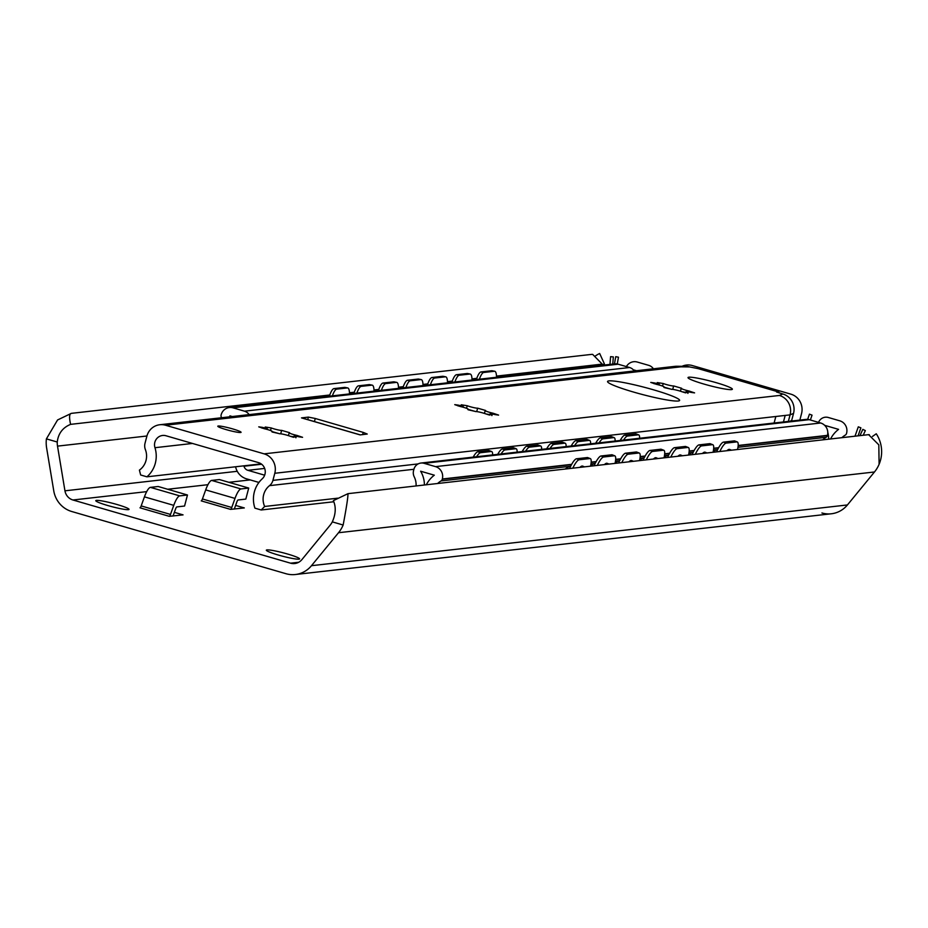 <?xml version="1.0" encoding="UTF-8"?>
<svg xmlns="http://www.w3.org/2000/svg" width="928" height="928" viewBox="0 0 928 928"><rect width="100%" height="100%" fill="white"/><g stroke="black" fill="none" stroke-linecap="round" stroke-linejoin="round"><path stroke-width="1.39" d="M285.975 573.713L71.746 511.514A25.787 24.836 83.5 0 1 53.766 490.877L46.632 447.992A31.517 30.357 83.5 0 1 46.4 438.874L57.571 419.966L71.363 413.354C69.298 413.76 69.043 417.438 70.609 424.363C62.756 427.576 58.302 433.457 57.246 442.018A20.056 19.314 -96.5 0 0 57.513 446.124L64.948 490.819A11.461 11.043 -96.5 0 0 72.941 499.995L290.568 563.18A11.461 11.043 -96.5 0 0 301.902 559.607L330.078 525.26A20.056 19.314 -96.5 0 0 332.317 521.872C335.808 514.019 336.156 506.943 333.349 500.644L347.977 493.661C348.058 497.072 346.457 507.523 343.151 525.028A31.517 30.357 83.5 0 1 338.511 532.73L311.472 565.697A25.787 24.836 83.5 0 1 295.394 574.513A25.787 24.836 83.5 0 1 285.975 573.713M235.619 505.412L244.308 507.929L230.55 509.379A2.865 0.719 106.2 0 0 231.745 507.488L235.004 498.417A14.326 3.573 -73.8 0 1 240.99 488.94L248.716 488.058L245.827 499.09L238.09 499.972A2.865 0.719 106.2 0 0 236.895 501.862L234.308 509.066M248.716 488.058L219.402 479.556L211.677 480.426A14.326 3.573 106.2 0 0 205.691 489.903L202.432 498.974A2.865 0.719 -73.8 0 1 201.237 500.876L201.48 500.737M287.541 554.016A17.191 1.728 -165.3 0 1 299.582 558.9A17.191 1.728 -165.3 0 1 282.518 556.197A17.191 1.728 -165.3 0 1 266.324 550.176A17.191 1.728 -165.3 0 1 287.541 554.016M117.009 504.507A17.191 1.728 -165.3 0 1 129.038 509.391A17.191 1.728 -165.3 0 1 111.975 506.688A17.191 1.728 -165.3 0 1 95.781 500.668A17.191 1.728 -165.3 0 1 117.009 504.507M174.371 512.349L183.06 514.878L169.302 516.328A2.865 0.719 106.2 0 0 170.497 514.425L173.756 505.354A14.326 3.573 -73.8 0 1 179.73 495.877L187.468 495.007L184.568 506.027L176.842 506.908A2.865 0.719 106.2 0 0 175.647 508.799L173.06 516.003M187.468 495.007L158.154 486.492L150.417 487.374A14.326 3.573 106.2 0 0 144.443 496.851L141.184 505.922A2.865 0.719 -73.8 0 1 139.989 507.813L140.232 507.686M600.196 365.504L602.237 364.112L496.492 376.107M476.795 378.334L471.992 378.879M452.296 381.106L447.482 381.652M427.785 383.89L422.982 384.436M403.286 386.663L398.483 387.208M378.786 389.447L373.984 389.98M354.287 392.219L349.485 392.764M329.788 394.992L70.609 424.363M295.394 574.513L831.349 513.776A25.787 24.836 -96.5 0 0 847.426 504.948L874.466 471.981A31.517 30.357 -96.5 0 0 879.106 464.278L878.816 444.86L868.608 434.652L347.977 493.661M868.608 434.652L869.339 434.71M602.237 364.112L592.644 354.38M592.006 354.345L71.363 413.354M332.386 395.862A14.326 3.689 -78.8 0 1 336.713 389.134L333.987 388.6A14.326 3.689 101.2 0 0 329.382 396.198M345.297 387.498A14.326 3.689 101.2 0 0 345.019 387.394A14.326 3.689 101.2 0 0 344.706 387.382L347.432 387.927L336.713 389.134M344.706 387.382L333.987 388.6M347.432 387.927A14.326 3.689 -78.8 0 1 347.733 387.939A14.326 3.689 -78.8 0 1 349.508 393.913M356.886 393.078A14.326 3.689 -78.8 0 1 361.212 386.361L358.498 385.828A14.326 3.689 101.2 0 0 353.881 393.426M369.796 384.726A14.326 3.689 101.2 0 0 369.518 384.621A14.326 3.689 101.2 0 0 369.216 384.61L358.498 385.828M369.216 384.61L371.931 385.143A14.326 3.689 -78.8 0 1 372.232 385.155A14.326 3.689 -78.8 0 1 374.019 391.14M381.396 390.305A14.326 3.689 -78.8 0 1 385.712 383.589L382.997 383.044A14.326 3.689 101.2 0 0 378.38 390.642M394.296 381.953A14.326 3.689 101.2 0 0 394.017 381.849A14.326 3.689 101.2 0 0 393.716 381.837L382.997 383.044M393.716 381.837L396.43 382.371A14.326 3.689 -78.8 0 1 396.732 382.382A14.326 3.689 -78.8 0 1 398.518 388.368M405.896 387.521A14.326 3.689 -78.8 0 1 410.211 380.805L407.496 380.271A14.326 3.689 101.2 0 0 402.88 387.869M418.806 379.169A14.326 3.689 101.2 0 0 418.516 379.065A14.326 3.689 101.2 0 0 418.215 379.053L407.496 380.271M418.215 379.053L420.929 379.587A14.326 3.689 -78.8 0 1 421.231 379.598A14.326 3.689 -78.8 0 1 423.017 385.584M430.395 384.749A14.326 3.689 -78.8 0 1 434.71 378.032L431.996 377.499A14.326 3.689 101.2 0 0 427.379 385.085M443.306 376.397A14.326 3.689 101.2 0 0 443.016 376.292A14.326 3.689 101.2 0 0 442.714 376.281L431.996 377.499M442.714 376.281L445.428 376.814A14.326 3.689 -78.8 0 1 445.73 376.826A14.326 3.689 -78.8 0 1 447.516 382.812M454.894 381.976A14.326 3.689 -78.8 0 1 459.209 375.248L456.495 374.715A14.326 3.689 101.2 0 0 451.878 382.313M467.805 373.624A14.326 3.689 101.2 0 0 467.515 373.52A14.326 3.689 101.2 0 0 467.213 373.508L456.495 374.715M467.213 373.508L469.928 374.042A14.326 3.689 -78.8 0 1 470.229 374.054A14.326 3.689 -78.8 0 1 472.016 380.028M479.393 379.192A14.326 3.689 -78.8 0 1 483.708 372.476L480.994 371.942A14.326 3.689 101.2 0 0 476.389 379.54M492.304 370.84A14.326 3.689 101.2 0 0 492.014 370.736A14.326 3.689 101.2 0 0 491.712 370.724L494.427 371.258L483.708 372.476M491.712 370.724L480.994 371.942M494.427 371.258A14.326 3.689 -78.8 0 1 494.74 371.27A14.326 3.689 -78.8 0 1 496.515 377.255M579.93 467.364A18.2 4.373 -68.8 0 1 582.076 466.042A18.2 4.373 -68.8 0 1 582.633 466.1A18.2 4.373 -68.8 0 1 582.738 466.146M604.43 464.592A18.2 4.373 -68.8 0 1 606.576 463.269A18.2 4.373 -68.8 0 1 607.132 463.327A18.2 4.373 -68.8 0 1 607.237 463.374M628.929 461.819A18.2 4.373 -68.8 0 1 631.075 460.485A18.2 4.373 -68.8 0 1 631.632 460.555A18.2 4.373 -68.8 0 1 631.736 460.601M653.44 459.035A18.2 4.373 -68.8 0 1 655.574 457.713A18.2 4.373 -68.8 0 1 656.131 457.771A18.2 4.373 -68.8 0 1 656.235 457.817M677.939 456.263A18.2 4.373 -68.8 0 1 680.073 454.929A18.2 4.373 -68.8 0 1 680.63 454.998A18.2 4.373 -68.8 0 1 680.734 455.045M702.438 453.479A18.2 4.373 -68.8 0 1 704.572 452.156A18.2 4.373 -68.8 0 1 705.141 452.226A18.2 4.373 -68.8 0 1 705.234 452.272M572.808 468.176A14.326 3.445 -68.8 0 1 579.142 459.766L576.555 458.768A14.326 3.445 111.2 0 0 569.595 468.536M588.074 457.864A14.326 3.445 111.2 0 0 587.714 457.597A14.326 3.445 111.2 0 0 587.273 457.55L576.555 458.768M587.273 457.55L589.86 458.56L579.142 459.766M589.86 458.56A14.326 3.445 -68.8 0 1 590.301 458.606A14.326 3.445 -68.8 0 1 590.533 466.169M597.307 465.392A14.326 3.445 -68.8 0 1 603.641 456.994L601.054 455.984A14.326 3.445 111.2 0 0 594.094 465.763M612.573 455.08A14.326 3.445 111.2 0 0 612.213 454.824A14.326 3.445 111.2 0 0 611.772 454.778L601.054 455.984M611.772 454.778L614.359 455.776L603.641 456.994M614.359 455.776A14.326 3.445 -68.8 0 1 614.8 455.834A14.326 3.445 -68.8 0 1 615.032 463.385M621.806 462.62A14.326 3.445 -68.8 0 1 628.14 454.221L625.553 453.212A14.326 3.445 111.2 0 0 618.593 462.991M637.072 452.307A14.326 3.445 111.2 0 0 636.712 452.052A14.326 3.445 111.2 0 0 636.272 451.994L625.553 453.212M636.272 451.994L638.858 453.003L628.14 454.221M638.858 453.003A14.326 3.445 -68.8 0 1 639.299 453.05A14.326 3.445 -68.8 0 1 639.543 460.613M646.317 459.847A14.326 3.445 -68.8 0 1 652.639 451.437L650.052 450.44A14.326 3.445 111.2 0 0 643.092 460.207M661.571 449.535A14.326 3.445 111.2 0 0 661.212 449.268A14.326 3.445 111.2 0 0 660.771 449.222L650.052 450.44M660.771 449.222L663.369 450.231L652.639 451.437M663.369 450.231A14.326 3.445 -68.8 0 1 663.81 450.277A14.326 3.445 -68.8 0 1 664.042 457.84M670.816 457.063A14.326 3.445 -68.8 0 1 677.15 448.665L674.552 447.656A14.326 3.445 111.2 0 0 667.592 457.434M686.07 446.751A14.326 3.445 111.2 0 0 685.711 446.496A14.326 3.445 111.2 0 0 685.27 446.449L674.552 447.656M685.27 446.449L687.868 447.447L677.15 448.665M687.868 447.447A14.326 3.445 -68.8 0 1 688.309 447.505A14.326 3.445 -68.8 0 1 688.541 455.056M695.316 454.291A14.326 3.445 -68.8 0 1 701.649 445.892L699.051 444.883A14.326 3.445 111.2 0 0 692.091 454.65M710.57 443.978A14.326 3.445 111.2 0 0 710.21 443.723A14.326 3.445 111.2 0 0 709.769 443.665L699.051 444.883M709.769 443.665L712.368 444.674A14.326 3.445 -68.8 0 1 712.808 444.721A14.326 3.445 -68.8 0 1 713.04 452.284M726.937 450.706A18.2 4.373 -68.8 0 1 729.072 449.384A18.2 4.373 -68.8 0 1 729.64 449.442A18.2 4.373 -68.8 0 1 729.744 449.488M719.815 451.518A14.326 3.445 -68.8 0 1 726.148 443.108L723.55 442.111A14.326 3.445 111.2 0 0 716.602 451.878M735.069 441.206A14.326 3.445 111.2 0 0 734.709 440.939A14.326 3.445 111.2 0 0 734.268 440.893L736.867 441.89L726.148 443.108M734.268 440.893L723.55 442.111M736.867 441.89A14.326 3.445 -68.8 0 1 737.308 441.948A14.326 3.445 -68.8 0 1 737.54 449.5M371.931 385.143L361.212 386.361M396.43 382.371L385.712 383.589M420.929 379.587L410.211 380.805M445.428 376.814L434.71 378.032M469.928 374.042L459.209 375.248M712.368 444.674L701.649 445.892M822.753 439.849A20.056 19.314 83.5 0 1 826.117 437.297A2.865 2.761 -96.5 0 0 827.393 435.592L827.451 435.348A10.034 9.663 -96.5 0 0 820.654 422.994L809.204 419.665A8.596 8.282 -96.5 0 0 806.061 419.398L420.941 463.049A8.596 8.282 83.5 0 1 424.084 463.316L435.545 466.633A10.034 9.663 83.5 0 1 442.331 478.999L442.273 479.231A2.865 2.761 83.5 0 1 440.997 480.948A20.056 19.314 -96.5 0 0 437.633 483.488M416.08 485.936A17.191 16.553 -96.5 0 0 414.224 476.83A8.596 8.282 83.5 0 1 413.575 470.589L413.923 469.266A8.596 8.282 83.5 0 1 420.941 463.049M221.641 417.728A20.056 19.314 -96.5 0 0 221.363 417.182A2.865 2.761 83.5 0 1 221.108 415.025L221.166 414.793A10.034 9.663 83.5 0 1 233.021 407.844L244.482 411.174A8.596 8.282 83.5 0 1 249.122 414.619M232.255 416.521L229.912 415.848A28.652 27.596 83.5 0 1 230.26 416.753M258.947 482.444L246.488 478.825A15.764 15.184 83.5 0 1 235.782 467.55L235.584 466.761M426.312 484.776A28.652 27.596 83.5 0 1 434.316 475.182L420.628 471.215A25.787 24.836 83.5 0 1 424.398 484.996M243.89 465.821L243.994 466.227A5.73 5.522 -96.5 0 0 247.892 470.322L264.666 475.194M634.242 370.968A8.596 8.282 -96.5 0 0 629.602 367.523L618.141 364.205A10.034 9.663 -96.5 0 0 614.475 363.892L615.751 356.665L618.466 357.21L617.271 363.996M476.598 456.738A14.326 3.457 -69.3 0 1 480.518 452.713L477.92 451.727A14.326 3.457 110.7 0 0 473.187 457.121M489.427 450.811A14.326 3.457 110.7 0 0 489.068 450.567A14.326 3.457 110.7 0 0 488.638 450.509L477.92 451.727M488.638 450.509L491.237 451.495L480.518 452.713M491.237 451.495A14.326 3.457 -69.3 0 1 491.666 451.542A14.326 3.457 -69.3 0 1 492.606 454.917M501.097 453.954A14.326 3.457 -69.3 0 1 505.018 449.929L502.419 448.955A14.326 3.457 110.7 0 0 497.686 454.349M513.926 448.038A14.326 3.457 110.7 0 0 513.567 447.783A14.326 3.457 110.7 0 0 513.138 447.737L502.419 448.955M513.138 447.737L515.736 448.723L505.018 449.929M515.736 448.723A14.326 3.457 -69.3 0 1 516.177 448.769A14.326 3.457 -69.3 0 1 517.105 452.145M525.596 451.182A14.326 3.457 -69.3 0 1 529.517 447.157L526.918 446.171A14.326 3.457 110.7 0 0 522.186 451.565M538.426 445.254A14.326 3.457 110.7 0 0 538.066 445.011A14.326 3.457 110.7 0 0 537.637 444.964L526.918 446.171M537.637 444.964L540.235 445.939L529.517 447.157M540.235 445.939A14.326 3.457 -69.3 0 1 540.676 445.985A14.326 3.457 -69.3 0 1 541.604 449.372M550.095 448.41A14.326 3.457 -69.3 0 1 554.016 444.384L551.418 443.398A14.326 3.457 110.7 0 0 546.685 448.792M562.925 442.482A14.326 3.457 110.7 0 0 562.565 442.227A14.326 3.457 110.7 0 0 562.136 442.18L551.418 443.398M562.136 442.18L564.734 443.166L554.016 444.384M564.734 443.166A14.326 3.457 -69.3 0 1 565.175 443.213A14.326 3.457 -69.3 0 1 566.103 446.588M574.594 445.626A14.326 3.457 -69.3 0 1 578.515 441.6L575.917 440.626A14.326 3.457 110.7 0 0 571.196 446.02M587.424 439.71A14.326 3.457 110.7 0 0 587.076 439.454A14.326 3.457 110.7 0 0 586.635 439.408L575.917 440.626M586.635 439.408L589.234 440.394L578.515 441.6M589.234 440.394A14.326 3.457 -69.3 0 1 589.674 440.44A14.326 3.457 -69.3 0 1 590.602 443.816M599.094 442.853A14.326 3.457 -69.3 0 1 603.014 438.828L600.416 437.842A14.326 3.457 110.7 0 0 595.695 443.236M611.935 436.926A14.326 3.457 110.7 0 0 611.575 436.682A14.326 3.457 110.7 0 0 611.134 436.636L613.744 437.61L603.014 438.828M611.134 436.636L600.416 437.842M613.744 437.61A14.326 3.457 -69.3 0 1 614.174 437.656A14.326 3.457 -69.3 0 1 615.102 441.044M623.593 440.081A14.326 3.457 -69.3 0 1 627.525 436.056L624.915 435.07A14.326 3.457 110.7 0 0 620.194 440.464M636.434 434.153A14.326 3.457 110.7 0 0 636.074 433.898A14.326 3.457 110.7 0 0 635.634 433.852L638.244 434.838L627.525 436.056M635.634 433.852L624.915 435.07M638.244 434.838A14.326 3.457 -69.3 0 1 638.673 434.884A14.326 3.457 -69.3 0 1 639.601 438.26M678.217 401.012A37.248 3.735 -165.3 0 1 638.081 393.344A37.248 3.735 -165.3 0 1 607.55 381.501A37.248 3.735 -165.3 0 1 644.531 387.336A37.248 3.735 -165.3 0 1 679.609 400.409A37.248 3.735 -165.3 0 1 678.217 401.012M279.838 433.77L272.101 431.984M292.935 437.123L288.55 435.673M289.594 432.68A6.102 0.615 14.7 0 0 289.188 432.784A6.102 0.615 14.7 0 0 297.041 435.441L302.574 437.308L299.048 436.821A6.102 0.615 14.7 0 0 294.025 436.125A6.102 0.615 14.7 0 0 296.078 437.158L290.116 436.23A6.102 0.615 14.7 0 0 284.072 434.432A6.102 0.615 14.7 0 0 279.699 433.794L271.742 431.485A6.102 0.615 14.7 0 0 272.136 431.381A6.102 0.615 14.7 0 0 264.283 428.724L258.75 426.857L262.276 427.344A6.102 0.615 14.7 0 0 267.299 428.04A6.102 0.615 14.7 0 0 265.246 427.008L271.208 427.936A6.102 0.615 14.7 0 0 277.252 429.722A6.102 0.615 14.7 0 0 281.625 430.36L289.594 432.68M475.844 411.556L468.106 409.77M488.94 414.909L484.555 413.459M485.588 410.466A6.102 0.615 14.7 0 0 485.193 410.57A6.102 0.615 14.7 0 0 493.046 413.227L498.58 415.094L495.053 414.607A6.102 0.615 14.7 0 0 490.03 413.911A6.102 0.615 14.7 0 0 492.084 414.944L486.121 414.016A6.102 0.615 14.7 0 0 480.078 412.229A6.102 0.615 14.7 0 0 475.704 411.58L467.735 409.271A6.102 0.615 14.7 0 0 468.141 409.167A6.102 0.615 14.7 0 0 460.288 406.51L454.755 404.643L458.281 405.13A6.102 0.615 14.7 0 0 463.304 405.826A6.102 0.615 14.7 0 0 461.251 404.794L467.213 405.722A6.102 0.615 14.7 0 0 473.257 407.508A6.102 0.615 14.7 0 0 477.63 408.158L485.588 410.466M671.849 389.342L664.112 387.556M684.945 392.695L680.56 391.245M681.593 388.252A6.102 0.615 14.7 0 0 681.198 388.356A6.102 0.615 14.7 0 0 689.052 391.013L694.585 392.88L691.058 392.393A6.102 0.615 14.7 0 0 686.036 391.697A6.102 0.615 14.7 0 0 688.089 392.73L682.126 391.802A6.102 0.615 14.7 0 0 676.083 390.015A6.102 0.615 14.7 0 0 671.71 389.366L663.74 387.057A6.102 0.615 14.7 0 0 664.146 386.953A6.102 0.615 14.7 0 0 656.293 384.296L650.76 382.429L654.286 382.916A6.102 0.615 14.7 0 0 659.309 383.612A6.102 0.615 14.7 0 0 657.256 382.58L663.218 383.508A6.102 0.615 14.7 0 0 669.262 385.294A6.102 0.615 14.7 0 0 673.635 385.944L681.593 388.252M676.825 366.247A15.764 15.184 -96.5 0 1 680.804 366.838L689.585 366.92A15.764 15.184 -96.5 0 0 685.618 366.328L676.825 366.247A15.764 15.184 -96.5 0 0 675.05 366.34L159.767 424.746A15.764 15.184 83.5 0 1 165.52 425.233L264.109 453.85A15.764 15.184 83.5 0 1 274.792 473.28L272.925 480.368A10.034 9.663 83.5 0 1 269.514 485.646A17.191 16.553 -96.5 0 0 264.654 506.468L261.197 509.982L254.922 508.161A27.225 26.216 83.5 0 1 262.218 478.836A9.454 9.106 -96.5 0 0 258.552 462.631L166.019 435.766A9.454 9.106 -96.5 0 0 154.964 447.702A27.225 26.216 83.5 0 1 146.926 476.818L140.65 474.985L139.409 470.113A17.191 16.553 -96.5 0 0 145.383 449.604A10.034 9.663 83.5 0 1 145.023 443.236L146.891 436.148A15.764 15.184 83.5 0 1 159.767 424.746M791.514 421.045A12.899 12.424 -96.5 0 0 791.665 420.5L793.533 413.412A15.764 15.184 -96.5 0 0 782.849 393.994L776.585 392.034L778.105 391.836A12.899 3.213 -73.8 0 1 778.441 391.86A12.899 3.213 -73.8 0 1 779.3 392.962M788.359 421.405L790.064 414.874A15.764 15.184 -96.5 0 0 779.392 395.456L782.849 393.994M689.585 366.92L698.169 368.636A12.899 3.213 106.2 0 1 698.506 368.66A12.899 3.213 106.2 0 1 698.807 368.822M746.425 382.638L731.09 378.195M716.312 382.707A22.922 2.297 -165.3 0 1 732.366 389.215A22.922 2.297 -165.3 0 1 709.607 385.63A22.922 2.297 -165.3 0 1 688.019 377.58A22.922 2.297 -165.3 0 1 716.312 382.707M240.619 432.506A12.029 1.206 -165.3 0 1 227.662 430.035A12.029 1.206 -165.3 0 1 217.79 426.207A12.029 1.206 -165.3 0 1 229.738 428.098A12.029 1.206 -165.3 0 1 241.071 432.32A12.029 1.206 -165.3 0 1 240.619 432.506M339.288 428.864L323.594 424.305M302.145 418.076A12.899 3.213 106.2 0 0 301.844 417.913A12.899 3.213 106.2 0 0 301.507 417.89L308.398 417.113L307.736 419.63M314.441 421.579L315.253 418.482L308.398 417.113M315.253 418.482L363.219 432.402L362.639 434.617M360.168 434.907A12.899 3.213 -73.8 0 0 360.122 434.907L367.233 434.037L363.219 432.402M333.802 501.758L261.197 509.982M783.452 421.962L785.169 415.431L775.831 416.498L774.114 423.017M337.688 498.185L264.654 506.468M261.162 463.872L146.926 476.818M821.93 512.975A25.787 24.836 -96.5 0 0 847.426 504.948L874.466 471.981A31.517 30.357 -96.5 0 0 876.264 433.782L872.448 436.45M601.854 365.319A20.056 19.314 -96.5 0 1 604.395 363.869L599.662 353.487A31.517 30.357 -96.5 0 0 595.393 355.969M855.001 436.195L858.307 426.834L860.894 427.843L858.075 435.847M828.658 439.176A25.787 24.836 -96.5 0 0 827.776 432.274M825.108 425.778A25.787 24.836 -96.5 0 0 824.888 425.395L838.576 429.374A28.652 27.596 -96.5 0 0 830.572 438.967M818.531 422.379A8.596 8.282 -96.5 0 1 828.344 417.496L839.794 420.825A10.034 9.663 -96.5 0 1 846.591 433.179L846.533 433.422A2.865 2.761 -96.5 0 1 845.257 435.128A20.056 19.314 -96.5 0 0 841.893 437.68M636.515 370.713L634.172 370.028A28.652 27.596 -96.5 0 1 634.52 370.933M653.382 368.799A8.596 8.282 -96.5 0 0 648.742 365.354L637.281 362.036A10.034 9.663 -96.5 0 0 626.388 366.595M807.65 419.375L809.436 414.155L812.046 415.141L810.364 420.001M682.034 366.293A15.764 15.184 -96.5 0 1 692.288 365.539L790.876 394.156A15.764 15.184 -96.5 0 1 801.548 413.575L799.843 420.106M612.758 364.078L613.338 356.92L610.589 356.654L609.963 364.402M859.931 435.638L862.843 429.351L865.337 430.615L863.179 435.267M298.758 562.252L290.568 563.18M250.212 479.904L228.938 482.316M207.953 484.694L167.678 489.253M146.694 491.631L72.941 499.995M230.55 509.379L201.237 500.876M169.302 516.328L139.989 507.813M202.432 498.974L231.745 507.488M205.691 489.903L235.004 498.417M211.677 480.426L240.99 488.94M141.184 505.922L170.497 514.425M144.443 496.851L173.756 505.354M150.417 487.374L179.73 495.877M343.151 525.028L332.317 521.872M57.246 442.018L46.4 438.874M146.926 435.998L57.513 446.124M237.243 471.296L64.948 490.819M874.466 471.981L338.511 532.73M847.426 504.948L311.472 565.697M826.117 437.297L737.98 447.296M716.984 449.674L713.481 450.068M692.485 452.446L688.97 452.841M667.986 455.219L664.471 455.625M643.487 458.003L639.972 458.397M618.988 460.775L615.473 461.17M594.488 463.559L590.974 463.954M569.978 466.332L440.997 480.948M827.393 435.592L738.166 445.707M718.539 447.922L713.667 448.479M694.028 450.706L689.168 451.252M669.529 453.479L664.668 454.036M645.03 456.251L640.169 456.808M620.53 459.035L615.67 459.58M596.031 461.808L591.171 462.364M571.532 464.592L442.273 479.231M264.677 468.42L247.892 470.322M618.141 364.205L233.021 407.844M629.602 367.523L244.482 411.174M261.65 464.232L243.994 466.227M809.204 419.665L424.084 463.316M820.654 422.994L435.545 466.633M827.451 435.348L738.189 445.463M718.666 447.679L713.69 448.247M694.167 450.451L689.191 451.02M669.668 453.235L664.692 453.792M645.169 456.008L640.181 456.576M620.67 458.792L615.682 459.348M596.17 461.564L591.182 462.132M571.671 464.336L442.331 478.999M296.809 436.334L297.041 435.441M295.904 437.807L296.078 437.158M262.067 428.168L262.276 427.344M270.535 430.511L271.208 427.936M280.72 433.805L281.625 430.36M492.814 414.12L493.046 413.227M491.91 415.593L492.084 414.944M458.072 405.954L458.281 405.13M466.54 408.297L467.213 405.722M476.725 411.591L477.63 408.158M688.82 391.906L689.052 391.013M687.915 393.379L688.089 392.73M654.078 383.74L654.286 382.916M662.546 386.083L663.218 383.508M672.73 389.377L673.635 385.944M789.96 421.219L791.665 420.5M785.169 415.431L790.064 414.874L793.533 413.412M680.804 366.838L165.52 425.233M779.392 395.456L264.109 453.85M778.105 391.836L743.896 381.907M732.366 378.566L698.169 368.636M324.661 424.606L301.507 417.89M360.122 434.907L336.968 428.179M413.911 469.278L269.514 485.646M418.11 463.919L272.925 480.368M775.831 416.498L274.792 473.28M192.49 443.445L154.964 447.702M347.733 387.939L345.019 387.394M372.232 385.155L369.518 384.621M396.732 382.382L394.017 381.849M421.231 379.598L418.516 379.065M445.73 376.826L443.016 376.292M470.229 374.054L467.515 373.52M494.74 371.27L492.014 370.736M590.301 458.606L587.714 457.597M614.8 455.834L612.213 454.824M639.299 453.05L636.712 452.052M663.81 450.277L661.212 449.268M688.309 447.505L685.711 446.496M712.808 444.721L710.21 443.723M737.308 441.948L734.709 440.939M476.656 378.728A18.2 18.2 0 0 0 473.605 379.854M731.438 450.196A18.2 18.2 0 0 0 729.454 449.396M717.773 449.384A18.2 18.2 0 0 0 713.168 451.716M452.156 381.512A18.2 18.2 0 0 0 449.106 382.626M706.939 452.968A18.2 18.2 0 0 0 704.955 452.168M693.262 452.168A18.2 18.2 0 0 0 688.669 454.488M427.646 384.285A18.2 18.2 0 0 0 424.606 385.41M682.428 455.752A18.2 18.2 0 0 0 680.456 454.952M668.763 454.94A18.2 18.2 0 0 0 664.17 457.272M403.146 387.057A18.2 18.2 0 0 0 400.107 388.182M657.929 458.525A18.2 18.2 0 0 0 655.957 457.724M644.264 457.713A18.2 18.2 0 0 0 639.659 460.044M378.647 389.841A18.2 18.2 0 0 0 375.608 390.955M633.43 461.309A18.2 18.2 0 0 0 631.458 460.497M619.765 460.497A18.2 18.2 0 0 0 615.16 462.817M354.148 392.614A18.2 18.2 0 0 0 351.097 393.739M608.93 464.081A18.2 18.2 0 0 0 606.958 463.281M595.266 463.269A18.2 18.2 0 0 0 590.66 465.601M329.649 395.398A18.2 18.2 0 0 0 326.598 396.511M584.431 466.854A18.2 18.2 0 0 0 582.459 466.053M570.766 466.042A18.2 18.2 0 0 0 565.291 469.023M614.475 363.892L229.367 407.531M491.666 451.542L489.068 450.567M516.177 448.769L513.567 447.783M540.676 445.985L538.066 445.011M565.175 443.213L562.565 442.227M589.674 440.44L587.076 439.454M614.174 437.656L611.575 436.682M638.673 434.884L636.074 433.898M288.434 435.638L289.188 432.784M293.712 437.32L294.025 436.125M266.951 429.386L267.299 428.04M484.439 413.424L485.193 410.57M489.717 415.106L490.03 413.911M462.956 407.172L463.304 405.826M680.444 391.21L681.198 388.356M685.722 392.892L686.036 391.697M658.961 384.958L659.309 383.612M731.566 378.253L698.506 368.66M778.441 391.86L745.381 382.266M301.844 417.913L324 424.351M338.302 428.504L360.308 434.884"/></g></svg>
